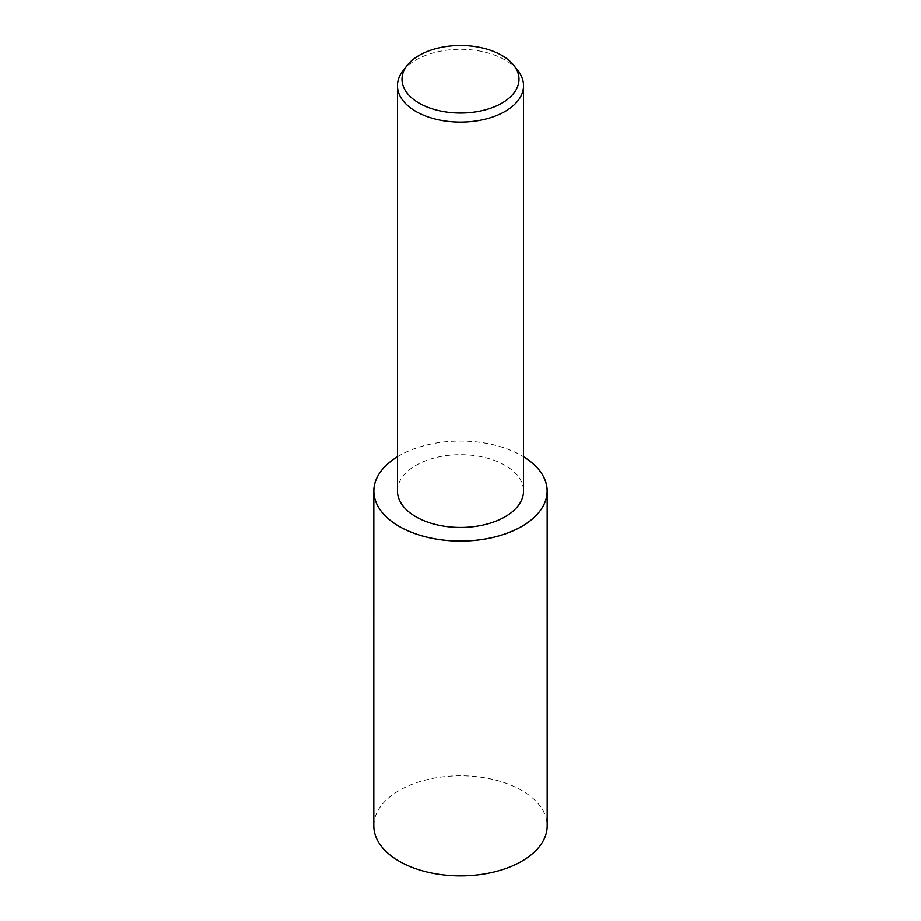 <?xml version="1.0" encoding="UTF-8"?>
<svg xmlns="http://www.w3.org/2000/svg" width="921" height="921" viewBox="0 0 921 921"><rect width="100%" height="100%" fill="white"/><g stroke="black" fill="none" stroke-linecap="round" stroke-linejoin="round"><path stroke-width="0.69" stroke-dasharray="4.61 3.45" d="M397.458 456.724A86.678 50.045 180 0 1 399.207 455.676A86.678 50.045 180 0 1 523.542 456.724M373.811 825.861A86.689 50.045 180 0 1 399.207 790.471A86.689 50.045 180 0 1 493.668 779.627A86.689 50.045 180 0 1 547.189 825.861M402.949 70.836A63.042 36.403 180 0 1 415.924 59.957A63.042 36.403 180 0 1 518.051 70.836M397.458 491.066A63.042 36.403 180 0 1 415.924 465.335A63.042 36.403 180 0 1 484.63 457.438A63.042 36.403 180 0 1 523.542 491.066M397.458 456.758A86.632 50.022 180 0 1 399.242 455.699A86.632 50.022 180 0 1 523.542 456.758"/><path stroke-width="1.38" d="M523.542 456.724A86.678 50.045 180 0 1 547.178 491.066A86.678 50.045 180 0 1 521.793 526.455A86.678 50.045 180 0 1 427.332 537.3A86.678 50.045 180 0 1 373.822 491.066A86.678 50.045 180 0 1 397.458 456.724M547.178 491.066L547.189 825.861A86.689 50.045 180 0 1 521.793 861.25A86.689 50.045 180 0 1 427.332 872.106A86.689 50.045 180 0 1 373.811 825.861L373.822 491.066M513.895 65.472L518.051 70.836A63.042 36.403 180 0 1 523.542 85.699A63.042 36.403 180 0 1 505.076 111.429A63.042 36.403 180 0 1 436.37 119.327A63.042 36.403 180 0 1 397.458 85.699A63.042 36.403 180 0 1 402.949 70.836L407.105 65.472A58.495 33.766 180 0 1 419.136 55.375A58.495 33.766 180 0 1 513.895 65.472A58.495 33.766 180 0 1 501.864 103.14A58.495 33.766 180 0 1 427.332 107.078A58.495 33.766 180 0 1 407.105 65.472M523.542 85.699L523.542 491.066A63.042 36.403 180 0 1 505.076 516.808A63.042 36.403 180 0 1 436.37 524.694A63.042 36.403 180 0 1 397.458 491.066L397.458 85.699M523.542 456.758A86.632 50.022 180 0 1 521.758 526.432A86.632 50.022 180 0 1 400.151 526.95A86.632 50.022 180 0 1 397.458 456.758"/></g></svg>
